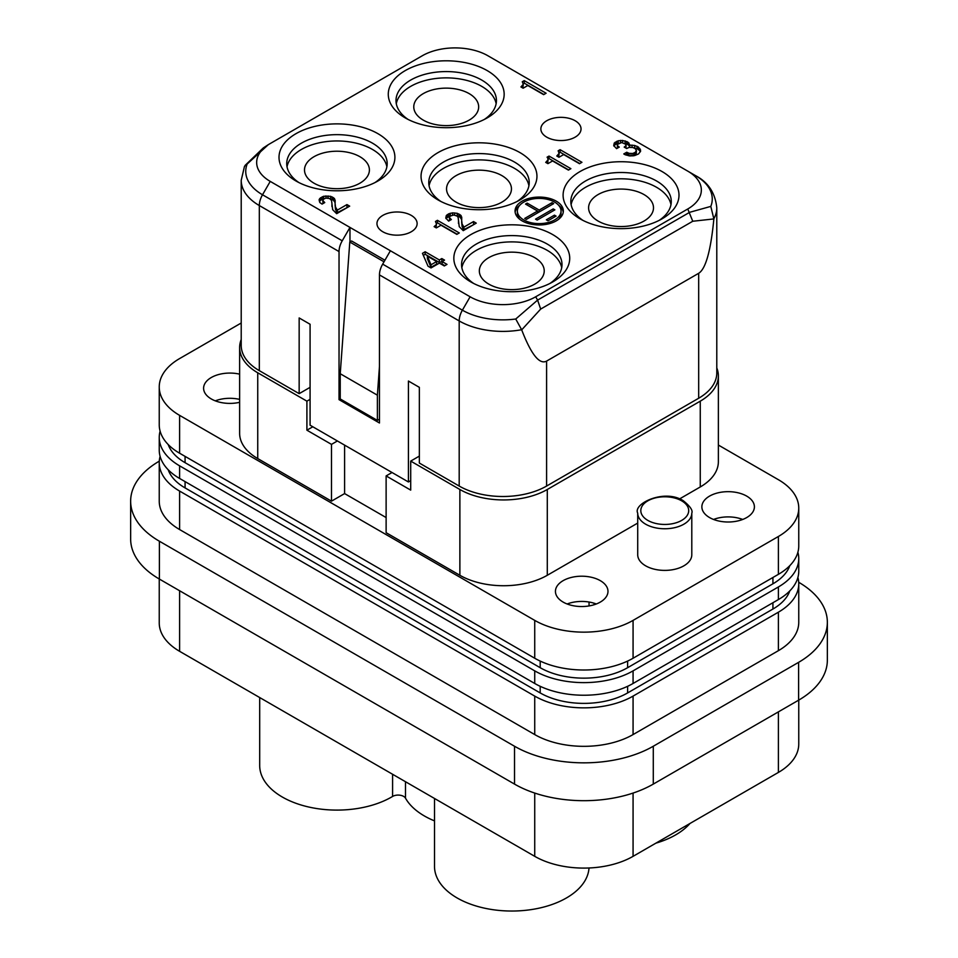 <?xml version="1.0" encoding="UTF-8"?>
<svg xmlns="http://www.w3.org/2000/svg" width="958" height="958" viewBox="0 0 958 958"><rect width="100%" height="100%" fill="white"/><g stroke="black" fill="none" stroke-linecap="round" stroke-linejoin="round"><path stroke-width="1.44" d="M179.601 491.071L179.601 529.546L534.732 734.57A69.539 40.152 180 0 0 633.07 734.57L633.07 696.095A69.539 40.152 180 0 1 534.732 696.095L179.601 491.071A69.539 40.152 180 0 1 159.244 462.678A69.539 40.152 180 0 1 160.106 456.367M179.601 529.546A69.539 40.152 180 0 1 159.244 501.154L159.244 462.678M718.368 445.051L778.399 479.707A69.539 40.152 180 0 1 798.756 508.099A69.539 40.152 180 0 1 778.399 536.48L633.07 620.389A69.539 40.152 180 0 1 534.732 620.389L179.601 415.365A69.539 40.152 180 0 1 159.244 386.972A69.539 40.152 180 0 1 179.601 358.579L241.212 323.014M798.756 508.099L798.756 545.952A69.539 40.152 180 0 1 778.399 574.333L633.07 658.242A69.539 40.152 180 0 1 534.732 658.242L179.601 453.218A69.539 40.152 180 0 1 159.244 424.825L159.244 386.972M798.756 700.106L798.756 744.043A69.539 40.152 180 0 1 778.399 772.423L778.399 711.866M185.074 456.367L185.074 462.678A61.815 35.686 180 0 1 168.201 444.536M789.799 565.663A61.815 35.686 180 0 1 772.926 583.805L627.61 667.702A61.815 35.686 180 0 1 540.192 667.702L185.074 462.678M179.601 590.739L179.601 651.308L534.732 856.332A69.539 40.152 180 0 0 633.07 856.332L778.399 772.423M746.701 496.112A26.273 15.172 0 0 0 718.081 492.819A26.273 15.172 0 0 0 701.867 506.83A26.273 15.172 0 0 0 709.555 517.559A26.273 15.172 0 0 0 738.187 520.853A26.273 15.172 0 0 0 754.401 506.83A26.273 15.172 0 0 0 746.701 496.112M563.136 602.091A26.273 15.172 180 0 1 555.436 591.373A26.273 15.172 180 0 1 571.663 577.363A26.273 15.172 180 0 1 600.283 580.644A26.273 15.172 180 0 1 607.983 591.373A26.273 15.172 180 0 1 591.769 605.384A26.273 15.172 180 0 1 563.136 602.091M645.632 565.819A27.04 15.615 180 0 1 637.717 554.778L637.717 513.141A27.04 15.615 180 0 0 645.632 524.182A27.04 15.615 180 0 0 675.103 527.571A27.04 15.615 180 0 0 691.796 513.141L691.796 554.778A27.04 15.615 180 0 1 675.103 569.208A27.04 15.615 180 0 1 645.632 565.819M241.212 339.515A61.815 35.686 0 0 0 239.632 347.538L239.632 433.339A61.815 35.686 0 0 0 257.738 458.571L331.492 501.154L344.605 493.586L386.122 517.559M679.569 498.914L700.262 486.963A61.815 35.686 0 0 0 718.368 461.732L718.368 375.931A61.815 35.686 0 0 0 716.788 367.908M459.876 575.279L459.876 489.49L410.707 461.097L410.707 490.113L386.122 475.922L386.122 532.696L459.876 575.279A61.815 35.686 0 0 0 547.293 575.279L637.717 523.08M239.632 374.159A26.273 15.172 0 0 0 203.599 388.229A26.273 15.172 0 0 0 211.299 398.959A26.273 15.172 0 0 0 239.632 402.312M310.081 399.33L306.907 401.163L306.907 430.19L312.811 426.777M798.756 571.184A69.539 40.152 180 0 1 778.399 599.576L778.399 586.955A69.539 40.152 180 0 0 798.756 558.562L798.756 571.184M797.894 552.263A69.539 40.152 180 0 1 798.756 558.562M159.244 437.447A69.539 40.152 180 0 0 179.601 465.827L179.601 478.449A69.539 40.152 180 0 1 159.244 450.056L159.244 437.447A69.539 40.152 180 0 1 160.106 431.136M633.07 696.095L778.399 612.186A69.539 40.152 180 0 0 798.756 583.805L798.756 622.281A69.539 40.152 180 0 1 778.399 650.674L778.399 612.186M633.07 734.57L778.399 650.674M179.601 478.449L534.732 683.473A69.539 40.152 180 0 0 633.07 683.473L778.399 599.576M179.601 465.827L534.732 670.863L534.732 683.473M797.894 577.494A69.539 40.152 180 0 1 798.756 583.805M789.799 590.894A61.815 35.686 180 0 1 772.926 609.037L627.61 692.933A61.815 35.686 180 0 1 540.192 692.933L185.074 487.909A61.815 35.686 180 0 1 168.201 469.779M633.07 683.473L633.07 670.863A69.539 40.152 180 0 1 534.732 670.863M633.07 670.863L778.399 586.955M179.601 651.308A69.539 40.152 180 0 1 159.244 622.916L159.244 578.979M798.709 582.284A98.123 56.654 180 0 1 827.353 622.281L827.353 660.134A98.123 56.654 180 0 1 798.613 700.19L653.284 784.099A98.123 56.654 180 0 1 514.518 784.099L159.387 579.075A98.123 56.654 180 0 1 130.647 539.007L130.647 501.154A98.123 56.654 180 0 1 159.291 461.157M827.353 622.281A98.123 56.654 180 0 1 798.613 662.337L653.284 746.246A98.123 56.654 180 0 1 514.518 746.246L159.387 541.222A98.123 56.654 180 0 1 130.647 501.154M239.632 399.39A26.273 15.172 0 0 0 215.287 400.851M742.713 519.452A26.273 15.172 0 0 0 713.554 519.452M655.883 843.16A77.263 44.607 0 0 0 690.011 823.449M434.513 798.481L434.513 866.427A77.263 44.607 0 0 0 457.146 897.969A77.263 44.607 0 0 0 540.096 907.933A77.263 44.607 0 0 0 589.002 867.984M259.69 697.544L259.69 765.49A77.263 44.607 0 0 0 282.323 797.032A77.263 44.607 0 0 0 392.588 796.445A7.724 4.467 180 0 1 403.605 796.385A7.724 4.467 180 0 1 405.497 798.17A77.263 44.607 0 0 0 424.37 815.953A77.263 44.607 0 0 0 434.513 820.886M379.464 419.197L377.38 420.406L377.38 395.175L340.234 373.728L340.234 398.959L339.036 399.642L379.464 422.993L379.464 274.91A15.448 8.921 -60 0 1 382.673 264.145L390.397 250.757L349.969 227.417L342.234 240.805L262.516 194.773A57.288 33.075 180 0 1 247.2 163.974L268.324 144.646L422.322 55.744A46.355 26.764 0 0 1 487.885 55.744L687.76 171.135A46.355 26.764 180 0 1 687.76 208.988L535.678 296.788A46.355 26.764 0 0 1 470.115 296.788L390.397 250.757M700.262 486.963L700.262 401.163A61.815 35.686 0 0 0 718.368 375.931M344.605 493.586L344.605 445.123M419.353 450.428L419.353 387.343L408.419 381.033L408.419 481.97L310.081 425.196L310.081 324.259L299.159 317.948L299.159 393.654L259.319 370.65A61.815 35.686 180 0 1 241.212 345.419L241.212 180.308L244.494 166.333L247.2 163.974M410.707 480.653L408.419 481.97M643.992 221.058A32.452 18.741 0 0 0 653.5 207.802A32.452 18.741 0 0 0 633.466 190.498A32.452 18.741 0 0 0 598.103 194.558A32.452 18.741 0 0 0 588.595 207.802A32.452 18.741 0 0 0 608.629 225.118A32.452 18.741 0 0 0 643.992 221.058M713.878 218.723A61.815 35.686 180 0 0 716.788 207.898C715.303 193.001 708.202 182.236 695.484 175.601L687.76 171.135L695.484 175.601A57.288 33.075 180 0 1 710.8 206.401L713.866 218.927C710.776 250.816 705.723 268.935 698.681 273.293L546.599 361.094C539.51 364.89 531.199 354.496 521.691 329.875L521.631 329.72A61.815 35.686 180 0 1 459.193 320.942L379.464 274.91M716.788 207.898L716.788 373.009A61.815 35.686 180 0 1 698.681 398.241L698.681 273.293M386.122 475.922L392.038 472.51M359.897 183.206A32.452 18.741 0 0 0 369.405 169.961A32.452 18.741 0 0 0 349.371 152.645A32.452 18.741 0 0 0 314.008 156.705A32.452 18.741 0 0 0 304.5 169.961A32.452 18.741 0 0 0 324.534 187.265A32.452 18.741 0 0 0 359.897 183.206M698.681 398.241L546.599 486.053A61.815 35.686 0 0 1 459.193 486.053L419.353 463.049L419.353 387.343M469.169 120.121A32.452 18.741 0 0 0 478.665 106.865A32.452 18.741 0 0 0 458.642 89.561A32.452 18.741 0 0 0 423.268 93.621A32.452 18.741 0 0 0 413.772 106.865A32.452 18.741 0 0 0 433.806 124.181A32.452 18.741 0 0 0 469.169 120.121M567.136 603.983A26.273 15.172 180 0 1 596.295 603.983M410.707 461.097L419.353 456.104M459.876 489.49A61.815 35.686 0 0 0 547.293 489.49L700.262 401.163M377.38 395.175L379.464 366.435M299.159 393.654L310.081 387.343L310.081 324.259M501.944 202.126A32.452 18.741 0 0 0 511.452 188.882A32.452 18.741 0 0 0 491.418 171.578A32.452 18.741 0 0 0 456.056 175.637A32.452 18.741 0 0 0 446.548 188.882A32.452 18.741 0 0 0 466.582 206.186A32.452 18.741 0 0 0 501.944 202.126M306.907 430.19L331.492 444.38L331.492 501.154M306.907 401.163L257.738 372.782A61.815 35.686 0 0 1 239.632 347.538M340.234 398.959L377.38 420.406M340.234 373.728L349.79 242.027L384.026 261.797M337.396 440.967L331.492 444.38M534.732 284.143A32.452 18.741 0 0 0 544.228 270.886A32.452 18.741 0 0 0 524.194 253.583A32.452 18.741 0 0 0 488.831 257.642A32.452 18.741 0 0 0 479.335 270.886A32.452 18.741 0 0 0 499.358 288.202A32.452 18.741 0 0 0 534.732 284.143M349.79 242.027L351.598 240.985L384.924 260.229M349.969 241.931L349.969 227.417L270.24 181.397A46.355 26.764 180 0 1 270.24 143.544L268.324 144.646L270.24 143.544M339.036 399.642L339.036 251.571A15.448 8.921 -60 0 1 342.234 240.805M405.246 117.906L405.246 117.906A57.947 33.458 180 0 1 405.246 70.593A57.947 33.458 180 0 1 487.191 70.593A57.947 33.458 180 0 1 487.191 117.906A57.947 33.458 180 0 1 405.246 117.906M377.931 133.677A57.947 33.458 180 0 1 377.931 180.99A57.947 33.458 180 0 1 295.974 180.99L295.974 180.99A57.947 33.458 180 0 1 295.974 133.677A57.947 33.458 180 0 1 377.931 133.677M662.026 171.53A57.947 33.458 180 0 1 678.994 195.192A57.947 33.458 180 0 1 662.026 218.843A57.947 33.458 180 0 1 580.069 218.843L580.069 218.843A57.947 33.458 180 0 1 580.069 171.53A57.947 33.458 180 0 1 662.026 171.53M382.841 231.776A20.094 11.604 180 0 1 376.961 223.573A20.094 11.604 180 0 1 389.367 212.868A20.094 11.604 180 0 1 411.257 215.382A20.094 11.604 180 0 1 417.137 223.573A20.094 11.604 180 0 1 404.731 234.291A20.094 11.604 180 0 1 382.841 231.776M546.743 137.15A20.094 11.604 180 0 1 540.863 128.947A20.094 11.604 180 0 1 553.269 118.229A20.094 11.604 180 0 1 575.159 120.744A20.094 11.604 180 0 1 581.039 128.947A20.094 11.604 180 0 1 568.633 139.664A20.094 11.604 180 0 1 546.743 137.15M438.022 199.923L438.022 199.923A57.947 33.458 180 0 1 438.022 152.609A57.947 33.458 180 0 1 519.978 152.609A57.947 33.458 180 0 1 519.978 199.923A57.947 33.458 180 0 1 438.022 199.923M552.754 234.614A57.947 33.458 180 0 1 552.754 281.927A57.947 33.458 180 0 1 470.809 281.927L470.809 281.927A57.947 33.458 180 0 1 470.809 234.614A57.947 33.458 180 0 1 552.754 234.614M422.454 253.331L428.022 266.192L431.028 267.929L439.387 263.103L444.308 265.941L447.015 264.384L442.093 261.546L444.548 260.121L441.818 258.552L439.363 259.965L425.16 251.762L422.454 253.331M560.095 149.676L558.131 150.813L559.137 153.388L556.79 155.998L558.981 157.268L563.651 154.561L579.494 163.71L581.949 162.297L560.095 149.676L560.095 152.202L559.089 152.789M332.666 209.67L336.653 213.682L349.682 206.15L346.952 204.581L337.36 210.113L335.528 207.072L334.486 198.522L330.666 196.318L323.672 196.246L319.744 198.522L319.086 199.851L319.852 202.557L322.068 204.114L324.762 202.557L322.774 200.557L323.672 199.084L325.912 198.114L329.576 198.522L331.564 200.521L332.666 209.67M616.581 148.646L619.287 147.089L617.611 145.844L617.479 144.335L621.718 142.526L625.754 144.287L625.897 145.796L624.197 147.089L626.652 148.502L629.143 147.388L632.771 147.496L635.202 148.61L636.411 150.442L635.286 152.346L632.807 153.472L629.166 153.364L626.736 152.238L623.79 153.939L625.155 154.729L629.657 155.914L634.555 155.615L638.543 153.939L640.615 151.172L638.435 147.065L634.663 145.46L629.717 145.161L627.885 142.119L622.556 140.455L618.185 140.778L614.258 143.041L613.707 145.568L616.581 148.646M527.798 85.513L543.641 94.65L546.096 93.237L524.242 80.616L522.278 81.753L523.284 84.328L520.936 86.938L523.128 88.208L527.798 85.513M436.046 224.914L434.13 226.651L436.321 227.908L440.991 225.214L456.834 234.363L459.289 232.938L437.435 220.316L435.471 221.454L436.477 224.028L435.878 227.645M547.641 157.819L548.084 159.77L545.725 162.393L547.916 163.65L552.586 160.956L568.429 170.105L570.884 168.68L549.03 156.07L547.066 157.196L547.641 157.819M446.32 215.514L445.769 218.029L448.643 221.106L451.338 219.55L449.35 217.55L450.248 216.077L453.769 214.987L457.241 216.137L458.14 217.514L459.241 226.663L463.229 230.662L476.258 223.142L473.527 221.561L463.935 227.106L462.103 224.064L461.073 215.514L457.241 213.299L452.547 212.856L448.751 213.79L446.32 215.514L446.32 218.029L451.014 215.634M556.275 201.156A24.142 13.939 0 0 0 529.954 198.138A24.142 13.939 0 0 0 515.057 211.023A24.142 13.939 0 0 0 522.122 220.879A24.142 13.939 0 0 0 548.431 223.897A24.142 13.939 0 0 0 563.34 211.023A24.142 13.939 0 0 0 556.275 201.156M440.955 201.503A50.223 28.991 180 0 1 428.777 182.571A50.223 28.991 180 0 1 459.78 155.783A50.223 28.991 180 0 1 514.518 162.07A50.223 28.991 180 0 1 529.223 182.571A50.223 28.991 180 0 1 517.045 201.503M429.076 185.732A50.223 28.991 180 0 1 462.343 161.531A50.223 28.991 180 0 1 514.518 168.38A50.223 28.991 180 0 1 528.924 185.732M473.731 283.508A50.223 28.991 180 0 1 461.564 264.588A50.223 28.991 180 0 1 492.556 237.8A50.223 28.991 180 0 1 547.293 244.086A50.223 28.991 180 0 1 561.999 264.588A50.223 28.991 180 0 1 549.832 283.508M461.852 267.737A50.223 28.991 180 0 1 495.118 243.536A50.223 28.991 180 0 1 547.293 250.385A50.223 28.991 180 0 1 561.699 267.737M408.168 119.487A50.223 28.991 180 0 1 396.001 100.566A50.223 28.991 180 0 1 427.005 73.778A50.223 28.991 180 0 1 481.73 80.065A50.223 28.991 180 0 1 496.436 100.566A50.223 28.991 180 0 1 484.269 119.487M396.301 103.715A50.223 28.991 180 0 1 429.555 79.514A50.223 28.991 180 0 1 481.73 86.364A50.223 28.991 180 0 1 496.148 103.715M298.908 182.571A50.223 28.991 180 0 1 286.729 163.65A50.223 28.991 180 0 1 317.733 136.862A50.223 28.991 180 0 1 372.458 143.149A50.223 28.991 180 0 1 387.176 163.65A50.223 28.991 180 0 1 374.997 182.571M287.029 166.8A50.223 28.991 180 0 1 320.283 142.598A50.223 28.991 180 0 1 372.458 149.448A50.223 28.991 180 0 1 386.876 166.8M583.003 220.424A50.223 28.991 180 0 1 570.824 201.503A50.223 28.991 180 0 1 601.828 174.715A50.223 28.991 180 0 1 656.565 180.99A50.223 28.991 180 0 1 671.271 201.503A50.223 28.991 180 0 1 659.092 220.424M571.124 204.653A50.223 28.991 180 0 1 604.39 180.451A50.223 28.991 180 0 1 656.565 187.301A50.223 28.991 180 0 1 670.971 204.653M713.866 218.927L692.766 221.25L540.683 309.063L537.594 300.105L515.739 319.014L521.631 329.72M710.8 206.401L689.676 212.305L537.594 300.105L535.678 296.788M554.634 202.102A21.83 12.598 0 0 0 530.84 199.372A21.83 12.598 0 0 0 517.368 211.023A21.83 12.598 0 0 0 523.763 219.933A21.83 12.598 0 0 0 547.545 222.663A21.83 12.598 0 0 0 561.029 211.023A21.83 12.598 0 0 0 554.634 202.102M552.036 202.665L539.198 210.077L527.175 203.132L525.535 204.078L537.558 211.023L524.721 218.436L526.361 219.382L553.676 203.611L552.036 202.665L552.036 204.557M535.534 219.131L537.175 220.077L554.874 209.85L553.233 208.904L535.534 219.131M556.083 216.101L554.442 215.155L546.359 219.813L547.988 220.771L556.083 216.101M427.376 256.169L436.656 261.534L431.004 264.791L427.376 256.169L427.376 258.696L431.004 267.318L436.656 264.049L436.656 261.534M423.328 255.343L425.16 254.289L439.363 262.492L442.368 261.39M425.16 251.762L425.16 254.289M439.363 259.965L439.363 262.492M441.818 258.552L441.818 261.067M442.093 261.546L442.093 264.073L444.823 265.641M431.004 264.791L431.004 267.318M558.239 154.849L558.239 156.837M558.706 154.262L558.538 157.004M579.77 163.555L560.095 152.202M559.137 153.388L558.706 156.789M331.923 204.413L331.923 206.545M554.442 215.155L554.442 217.047M322.774 200.557L322.99 203.587M323.097 201.312L323.097 203.515M323.672 201.922L323.672 203.192M319.445 201.635L320.691 200.174L324.439 198.641M319.744 198.522L319.744 201.048M320.691 197.647L320.691 200.174M322.175 196.797L322.175 199.324M323.672 196.246L323.672 198.773M325.971 195.875L325.971 198.102M328.043 195.935L328.043 198.126M329.935 198.725L333.372 200.114L335.156 202.629M330.666 196.318L330.666 198.833M332.282 196.965L332.282 199.48M333.372 197.588L333.372 200.114M334.486 198.522L334.486 201.048M335.144 200.03L335.144 202.557M335.06 204.808L335.528 209.586L337.36 212.64L347.491 207.419M335.528 207.072L335.528 209.586M336.21 208.88L336.21 211.407M337.36 210.113L337.36 212.64M346.952 204.581L346.952 207.096M614.258 143.041L613.958 146.155M615.216 142.179L615.216 144.706L614.258 145.568M616.689 141.329L616.689 143.856L615.216 144.706M618.185 140.778L618.185 143.293L616.689 143.856M618.952 143.173L618.185 143.293M620.485 140.395L620.485 142.634M622.556 140.455L622.556 142.646M625.179 140.838L625.179 143.365L624.448 143.257M626.795 141.485L626.795 144.011L625.179 143.365M627.885 142.119L627.885 144.634L626.795 144.011M629.011 143.041L629.011 145.568L627.885 144.634M629.657 144.562L629.657 147.089L629.011 145.568M629.717 145.161L629.657 147.089M632.04 145.077L632.04 147.412M634.663 145.46L634.663 147.987L633.753 147.855M637.07 146.275L637.07 148.801L634.663 147.987M638.435 147.065L638.435 149.592L637.07 148.801M639.848 148.454L639.848 150.981L638.435 149.592M640.291 151.831L639.848 150.981M640.483 149.676L640.483 151.448M626.736 152.238L626.185 155.088M627.837 152.873L627.837 155.4L626.736 154.765M628.891 155.783L627.837 155.4M629.166 153.364L629.166 155.831M630.999 153.567L630.999 155.95M632.807 153.472L632.807 155.903M634.304 152.921L634.304 155.447L633.25 155.831M635.286 152.346L635.286 154.873L634.304 155.447M636.244 151.484L636.244 154.01L635.286 154.873M636.411 150.442L636.244 154.01M625.179 146.514L625.179 147.652M625.897 145.796L625.897 148.059M626.089 145.053L625.945 148.095M617.287 145.077L617.503 148.107M617.611 145.844L617.611 148.047M618.185 146.454L618.185 147.712M522.385 85.789L522.385 87.777M522.852 85.214L522.673 87.944M523.284 84.328L522.852 87.729M524.242 80.616L524.242 83.142L523.236 83.729M543.904 94.495L524.242 83.142M436.477 224.028L436.046 227.429M437.435 220.316L437.435 222.843L436.429 223.43M457.11 234.195L437.435 222.843M435.579 225.489L435.579 227.477M547.174 161.243L547.174 163.219M549.03 156.07L549.03 158.585L548.024 159.172M568.705 169.949L549.03 158.585M547.641 160.657L547.473 163.399M548.084 159.77L547.641 163.183M452.547 212.856L452.547 215.095M454.619 212.927L454.619 215.107M447.278 214.64L447.278 217.167M448.751 213.79L448.751 216.316M450.248 213.239L450.248 215.766M456.511 215.718L459.948 217.107L461.732 219.61M457.241 213.299L457.241 215.825M458.858 213.945L458.858 216.472M459.948 214.58L459.948 217.107M461.073 215.514L461.073 218.029M461.72 217.023L461.72 219.55M461.636 221.801L462.103 226.579L463.935 229.621L474.066 224.412M462.103 224.064L462.103 226.579M462.786 225.872L462.786 228.399M463.935 227.106L463.935 229.621M473.527 221.561L473.527 224.088M458.499 221.406L458.499 223.537M449.35 217.55L449.565 220.568M449.673 218.304L449.673 220.508M450.248 218.915L450.248 220.184M446.021 218.628L446.32 218.029M519.799 205.24A24.142 13.939 0 0 0 515.153 212.281M563.244 212.281A24.142 13.939 0 0 0 558.598 205.24M517.368 211.023L517.368 213.538A21.83 12.598 0 0 0 519.799 219.322M558.598 219.322A21.83 12.598 0 0 0 561.029 213.538L561.029 211.023M527.175 203.132L527.175 205.024M538.647 212.281L537.558 211.646M539.198 210.077L539.198 211.969M537.558 211.023L537.558 212.916M553.233 208.904L553.233 210.796M633.07 658.242L633.07 620.389M534.732 620.389L534.732 658.242M778.399 574.333L778.399 536.48M772.926 583.805L772.926 577.494M627.61 667.702L627.61 661.08M540.192 661.08L540.192 667.702M534.732 793.068L534.732 856.332M534.732 696.095L534.732 734.57M627.61 692.933L627.61 686.311M540.192 686.311L540.192 692.933M772.926 609.037L772.926 602.726M185.074 481.599L185.074 487.909M179.601 415.365L179.601 453.218M633.07 856.332L633.07 793.068M159.387 541.222L159.387 579.075M514.518 746.246L514.518 784.099M653.284 746.246L653.284 784.099M798.613 662.337L798.613 700.19M647.824 520.398A23.95 13.831 180 0 1 647.824 500.842A23.95 13.831 180 0 1 681.689 500.842A23.95 13.831 180 0 1 681.689 520.398A23.95 13.831 180 0 1 647.824 520.398M405.497 781.716L405.497 798.17M540.683 309.063L521.691 329.875M594.14 603.241L594.14 604.726M257.738 458.571L257.738 372.782M547.293 575.279L547.293 489.49M459.193 486.053L459.193 320.942A15.448 8.921 -60 0 1 462.391 310.176L382.673 264.145M470.115 296.788L462.391 310.176A57.288 33.075 0 0 0 515.739 319.014M339.036 251.571L259.319 205.551A15.448 8.921 -60 0 1 262.516 194.773L270.24 181.397M259.319 370.65L259.319 205.551A61.815 35.686 180 0 1 241.212 180.308M546.599 486.053L546.599 361.094M692.766 221.25L687.76 208.988M392.588 774.268L392.588 796.445M691.796 513.141C693.017 510.422 690.167 506.267 683.234 500.687C664.385 488.508 632.759 503.728 637.717 513.141M589.05 605.935L589.05 602.043M268.324 144.646L263.258 147.963L245.104 165.399"/></g></svg>
